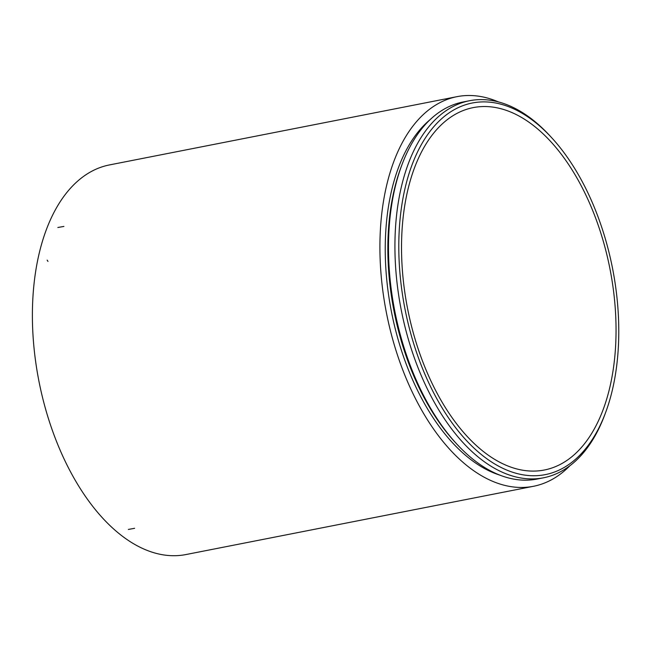 <?xml version="1.0" encoding="UTF-8"?>
<svg xmlns="http://www.w3.org/2000/svg" width="651" height="651" viewBox="0 0 651 651"><rect width="100%" height="100%" fill="white"/><g stroke="black" fill="none" stroke-linecap="round" stroke-linejoin="round"><path stroke-width="0.98" d="M569.877 465.758A198.531 110.873 -101.1 0 1 566.313 469.192A198.531 110.873 -101.1 0 1 533.495 486.289L185.974 554.546A198.531 110.873 -101.1 0 1 38.914 381.104A198.531 110.873 -101.1 0 1 109.441 164.931L456.969 96.665A198.531 110.873 -101.1 0 1 498.406 101.906M533.495 486.289A198.531 110.873 -101.1 0 1 386.434 312.846A198.531 110.873 -101.1 0 1 456.969 96.665M574.898 454.105A184.656 103.127 -101.1 0 1 544.374 470.006A184.656 103.127 -101.1 0 1 407.591 308.688A184.656 103.127 -101.1 0 1 473.196 107.618A184.656 103.127 -101.1 0 1 602.867 239.804A184.656 103.127 -101.1 0 1 574.898 454.105M576.583 458.312A189.351 105.747 -101.1 0 1 434.778 394.954A189.351 105.747 -101.1 0 1 416.127 154.971A189.351 105.747 -101.1 0 1 551.666 137.711A189.351 105.747 -101.1 0 1 605.633 412.474A189.351 105.747 -101.1 0 1 576.583 458.312M605.633 412.474L604.795 414.728A192.126 107.301 -101.1 0 1 575.313 461.242A192.126 107.301 -101.1 0 1 543.561 477.785A192.126 107.301 -101.1 0 1 401.236 309.941A192.126 107.301 -101.1 0 1 469.493 100.734A192.126 107.301 -101.1 0 1 550.03 135.937L551.666 137.711M543.561 477.785L537.132 479.046A192.126 107.301 -101.1 0 1 456.595 443.844A192.126 107.301 -101.1 0 1 401.83 165.045A192.126 107.301 -101.1 0 1 463.064 101.995L469.493 100.734M456.595 443.844L454.959 442.07A189.351 105.747 -101.1 0 1 400.992 167.307L401.83 165.045M499.903 475.149A189.351 105.747 -101.1 0 1 391.463 311.862A189.351 105.747 -101.1 0 1 430.075 119.678M57.841 227.492L63.936 226.426M47.157 260.115L47.979 261.417M128.361 529.434L134.611 528.311"/></g></svg>
